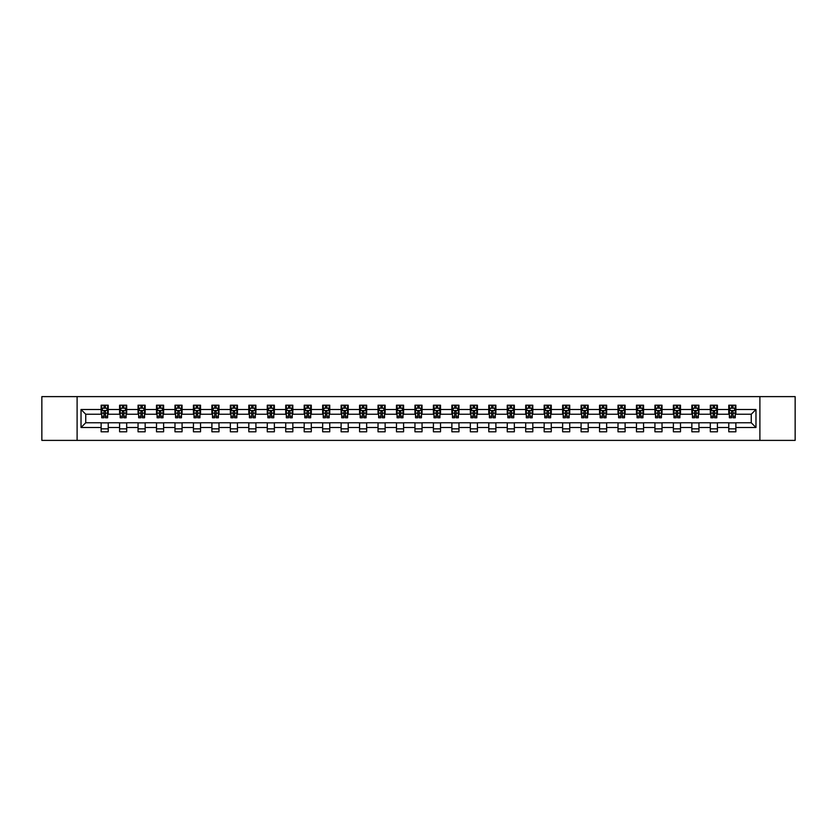 <?xml version="1.0" encoding="UTF-8"?>
<svg xmlns="http://www.w3.org/2000/svg" width="837" height="837" viewBox="0 0 837 837"><rect width="100%" height="100%" fill="white"/><g stroke="black" fill="none" stroke-linecap="round" stroke-linejoin="round"><path stroke-width="1.26" d="M759.891 440.388L795.15 440.388L795.15 396.612L759.891 396.612L759.891 440.388L77.109 440.388L77.109 396.612L41.85 396.612L41.85 440.388L77.109 440.388M759.891 396.612L77.109 396.612M735.869 409.502L735.869 405.192L728.765 405.192L728.765 409.502L717.403 409.502L717.403 405.192L710.31 405.192L710.31 409.502L698.947 409.502L698.947 405.192L691.843 405.192L691.843 409.502L680.491 409.502L680.491 405.192L673.387 405.192L673.387 409.502L662.025 409.502L662.025 405.192L654.932 405.192L654.932 409.502L643.569 409.502L643.569 405.192L636.465 405.192L636.465 409.502L625.103 409.502L625.103 405.192L618.009 405.192L618.009 409.502L606.647 409.502L606.647 405.192L599.543 405.192L599.543 409.502L588.191 409.502L588.191 405.192L581.087 405.192L581.087 409.502L569.725 409.502L569.725 405.192L562.631 405.192L562.631 409.502L551.269 409.502L551.269 405.192L544.165 405.192L544.165 409.502L532.813 409.502L532.813 405.192L525.709 405.192L525.709 409.502L514.347 409.502L514.347 405.192L507.253 405.192L507.253 409.502L495.891 409.502L495.891 405.192L488.787 405.192L488.787 409.502L477.425 409.502L477.425 405.192L470.331 405.192L470.331 409.502L458.969 409.502L458.969 405.192L451.865 405.192L451.865 409.502L440.513 409.502L440.513 405.192L433.409 405.192L433.409 409.502L422.047 409.502L422.047 405.192L414.953 405.192L414.953 409.502L403.591 409.502L403.591 405.192L396.487 405.192L396.487 409.502L385.135 409.502L385.135 405.192L378.031 405.192L378.031 409.502L366.669 409.502L366.669 405.192L359.575 405.192L359.575 409.502L348.213 409.502L348.213 405.192L341.109 405.192L341.109 409.502L329.747 409.502L329.747 405.192L322.653 405.192L322.653 409.502L311.291 409.502L311.291 405.192L304.187 405.192L304.187 409.502L292.835 409.502L292.835 405.192L285.731 405.192L285.731 409.502L274.369 409.502L274.369 405.192L267.275 405.192L267.275 409.502L255.913 409.502L255.913 405.192L248.809 405.192L248.809 409.502L237.457 409.502L237.457 405.192L230.353 405.192L230.353 409.502L218.991 409.502L218.991 405.192L211.897 405.192L211.897 409.502L200.535 409.502L200.535 405.192L193.431 405.192L193.431 409.502L182.068 409.502L182.068 405.192L174.975 405.192L174.975 409.502L163.613 409.502L163.613 405.192L156.509 405.192L156.509 409.502L145.157 409.502L145.157 405.192L138.053 405.192L138.053 409.502L126.69 409.502L126.69 405.192L119.597 405.192L119.597 409.502L108.235 409.502L108.235 405.192L101.131 405.192L101.131 409.502L81.022 409.502L81.022 427.498L85.751 422.758L101.131 422.758L101.131 431.808L108.235 431.808L108.235 422.758L119.597 422.758L119.597 431.808L126.69 431.808L126.69 422.758L138.053 422.758L138.053 431.808L145.157 431.808L145.157 422.758L156.509 422.758L156.509 431.808L163.613 431.808L163.613 422.758L174.975 422.758L174.975 431.808L182.068 431.808L182.068 422.758L193.431 422.758L193.431 431.808L200.535 431.808L200.535 422.758L211.897 422.758L211.897 431.808L218.991 431.808L218.991 422.758L230.353 422.758L230.353 431.808L237.457 431.808L237.457 422.758L248.809 422.758L248.809 431.808L255.913 431.808L255.913 422.758L267.275 422.758L267.275 431.808L274.369 431.808L274.369 422.758L285.731 422.758L285.731 431.808L292.835 431.808L292.835 422.758L304.187 422.758L304.187 431.808L311.291 431.808L311.291 422.758L322.653 422.758L322.653 431.808L329.747 431.808L329.747 422.758L341.109 422.758L341.109 431.808L348.213 431.808L348.213 422.758L359.575 422.758L359.575 431.808L366.669 431.808L366.669 422.758L378.031 422.758L378.031 431.808L385.135 431.808L385.135 422.758L396.487 422.758L396.487 431.808L403.591 431.808L403.591 422.758L414.953 422.758L414.953 431.808L422.047 431.808L422.047 422.758L433.409 422.758L433.409 431.808L440.513 431.808L440.513 422.758L451.865 422.758L451.865 431.808L458.969 431.808L458.969 422.758L470.331 422.758L470.331 431.808L477.425 431.808L477.425 422.758L488.787 422.758L488.787 431.808L495.891 431.808L495.891 422.758L507.253 422.758L507.253 431.808L514.347 431.808L514.347 422.758L525.709 422.758L525.709 431.808L532.813 431.808L532.813 422.758L544.165 422.758L544.165 431.808L551.269 431.808L551.269 422.758L562.631 422.758L562.631 431.808L569.725 431.808L569.725 422.758L581.087 422.758L581.087 431.808L588.191 431.808L588.191 422.758L599.543 422.758L599.543 431.808L606.647 431.808L606.647 422.758L618.009 422.758L618.009 431.808L625.103 431.808L625.103 422.758L636.465 422.758L636.465 431.808L643.569 431.808L643.569 422.758L654.932 422.758L654.932 431.808L662.025 431.808L662.025 422.758L673.387 422.758L673.387 431.808L680.491 431.808L680.491 422.758L691.843 422.758L691.843 431.808L698.947 431.808L698.947 422.758L710.31 422.758L710.31 431.808L717.403 431.808L717.403 422.758L728.765 422.758L728.765 431.808L735.869 431.808L735.869 422.758L751.249 422.758L751.249 414.242L735.869 414.242L735.869 409.502L755.978 409.502L755.978 427.498L735.869 427.498M728.765 427.498L717.403 427.498M710.31 427.498L698.947 427.498M691.843 427.498L680.491 427.498M673.387 427.498L662.025 427.498M654.932 427.498L643.569 427.498M636.465 427.498L625.103 427.498M618.009 427.498L606.647 427.498M599.543 427.498L588.191 427.498M581.087 427.498L569.725 427.498M562.631 427.498L551.269 427.498M544.165 427.498L532.813 427.498M525.709 427.498L514.347 427.498M507.253 427.498L495.891 427.498M488.787 427.498L477.425 427.498M470.331 427.498L458.969 427.498M451.865 427.498L440.513 427.498M433.409 427.498L422.047 427.498M414.953 427.498L403.591 427.498M396.487 427.498L385.135 427.498M378.031 427.498L366.669 427.498M359.575 427.498L348.213 427.498M341.109 427.498L329.747 427.498M322.653 427.498L311.291 427.498M304.187 427.498L292.835 427.498M285.731 427.498L274.369 427.498M267.275 427.498L255.913 427.498M248.809 427.498L237.457 427.498M230.353 427.498L218.991 427.498M211.897 427.498L200.535 427.498M193.431 427.498L182.068 427.498M174.975 427.498L163.613 427.498M156.509 427.498L145.157 427.498M138.053 427.498L126.69 427.498M119.597 427.498L108.235 427.498M101.131 427.498L81.022 427.498M728.765 409.502L728.765 414.242L717.403 414.242L717.403 409.502M710.31 409.502L710.31 414.242L698.947 414.242L698.947 409.502M691.843 409.502L691.843 414.242L680.491 414.242L680.491 409.502M673.387 409.502L673.387 414.242L662.025 414.242L662.025 409.502M654.932 409.502L654.932 414.242L643.569 414.242L643.569 409.502M636.465 409.502L636.465 414.242L625.103 414.242L625.103 409.502M618.009 409.502L618.009 414.242L606.647 414.242L606.647 409.502M599.543 409.502L599.543 414.242L588.191 414.242L588.191 409.502M581.087 409.502L581.087 414.242L569.725 414.242L569.725 409.502M562.631 409.502L562.631 414.242L551.269 414.242L551.269 409.502M544.165 409.502L544.165 414.242L532.813 414.242L532.813 409.502M525.709 409.502L525.709 414.242L514.347 414.242L514.347 409.502M507.253 409.502L507.253 414.242L495.891 414.242L495.891 409.502M488.787 409.502L488.787 414.242L477.425 414.242L477.425 409.502M470.331 409.502L470.331 414.242L458.969 414.242L458.969 409.502M451.865 409.502L451.865 414.242L440.513 414.242L440.513 409.502M433.409 409.502L433.409 414.242L422.047 414.242L422.047 409.502M414.953 409.502L414.953 414.242L403.591 414.242L403.591 409.502M396.487 409.502L396.487 414.242L385.135 414.242L385.135 409.502M378.031 409.502L378.031 414.242L366.669 414.242L366.669 409.502M359.575 409.502L359.575 414.242L348.213 414.242L348.213 409.502M341.109 409.502L341.109 414.242L329.747 414.242L329.747 409.502M322.653 409.502L322.653 414.242L311.291 414.242L311.291 409.502M304.187 409.502L304.187 414.242L292.835 414.242L292.835 409.502M285.731 409.502L285.731 414.242L274.369 414.242L274.369 409.502M267.275 409.502L267.275 414.242L255.913 414.242L255.913 409.502M248.809 409.502L248.809 414.242L237.457 414.242L237.457 409.502M230.353 409.502L230.353 414.242L218.991 414.242L218.991 409.502M211.897 409.502L211.897 414.242L200.535 414.242L200.535 409.502M193.431 409.502L193.431 414.242L182.068 414.242L182.068 409.502M174.975 409.502L174.975 414.242L163.613 414.242L163.613 409.502M156.509 409.502L156.509 414.242L145.157 414.242L145.157 409.502M138.053 409.502L138.053 414.242L126.69 414.242L126.69 409.502M119.597 409.502L119.597 414.242L108.235 414.242L108.235 409.502M101.131 409.502L101.131 414.242L85.751 414.242L81.022 409.502M85.751 414.242L85.751 422.758M755.978 427.498L751.249 422.758M751.249 414.242L755.978 409.502M101.131 408.142L101.727 408.142M103.976 408.142L105.399 408.142M107.638 408.142L108.235 408.142M101.131 414.127L101.727 414.127M103.976 414.127L105.399 414.127M107.638 414.127L108.235 414.127M101.131 422.873L108.235 422.873M101.131 428.858L108.235 428.858M119.597 422.873L126.69 422.873M119.597 428.858L126.69 428.858M119.597 408.142L120.183 408.142M122.432 408.142L123.855 408.142M126.105 408.142L126.69 408.142M119.597 414.127L120.183 414.127M122.432 414.127L123.855 414.127M126.105 414.127L126.69 414.127M138.053 422.873L145.157 422.873M138.053 428.858L145.157 428.858M138.053 408.142L138.649 408.142M140.898 408.142L142.311 408.142M144.56 408.142L145.157 408.142M138.053 414.127L138.649 414.127M140.898 414.127L142.311 414.127M144.56 414.127L145.157 414.127M156.509 422.873L163.613 422.873M156.509 428.858L163.613 428.858M156.509 408.142L157.105 408.142M159.354 408.142L160.777 408.142M163.027 408.142L163.613 408.142M156.509 414.127L157.105 414.127M159.354 414.127L160.777 414.127M163.027 414.127L163.613 414.127M174.975 422.873L182.068 422.873M174.975 428.858L182.068 428.858M174.975 408.142L175.561 408.142M177.81 408.142L179.233 408.142M181.483 408.142L182.068 408.142M174.975 414.127L175.561 414.127M177.81 414.127L179.233 414.127M181.483 414.127L182.068 414.127M193.431 422.873L200.535 422.873M193.431 428.858L200.535 428.858M193.431 408.142L194.027 408.142M196.276 408.142L197.689 408.142M199.938 408.142L200.535 408.142M193.431 414.127L194.027 414.127M196.276 414.127L197.689 414.127M199.938 414.127L200.535 414.127M211.897 422.873L218.991 422.873M211.897 428.858L218.991 428.858M211.897 408.142L212.483 408.142M214.732 408.142L216.155 408.142M218.405 408.142L218.991 408.142M211.897 414.127L212.483 414.127M214.732 414.127L216.155 414.127M218.405 414.127L218.991 414.127M230.353 422.873L237.457 422.873M230.353 428.858L237.457 428.858M230.353 408.142L230.949 408.142M233.188 408.142L234.611 408.142M236.861 408.142L237.457 408.142M230.353 414.127L230.949 414.127M233.188 414.127L234.611 414.127M236.861 414.127L237.457 414.127M248.809 422.873L255.913 422.873M248.809 428.858L255.913 428.858M248.809 408.142L249.405 408.142M251.655 408.142L253.077 408.142M255.316 408.142L255.913 408.142M248.809 414.127L249.405 414.127M251.655 414.127L253.077 414.127M255.316 414.127L255.913 414.127M267.275 422.873L274.369 422.873M267.275 428.858L274.369 428.858M267.275 408.142L267.861 408.142M270.11 408.142L271.533 408.142M273.783 408.142L274.369 408.142M267.275 414.127L267.861 414.127M270.11 414.127L271.533 414.127M273.783 414.127L274.369 414.127M285.731 422.873L292.835 422.873M285.731 428.858L292.835 428.858M285.731 408.142L286.327 408.142M288.577 408.142L289.989 408.142M292.239 408.142L292.835 408.142M285.731 414.127L286.327 414.127M288.577 414.127L289.989 414.127M292.239 414.127L292.835 414.127M304.187 422.873L311.291 422.873M304.187 428.858L311.291 428.858M304.187 408.142L304.783 408.142M307.033 408.142L308.455 408.142M310.705 408.142L311.291 408.142M304.187 414.127L304.783 414.127M307.033 414.127L308.455 414.127M310.705 414.127L311.291 414.127M322.653 422.873L329.747 422.873M322.653 428.858L329.747 428.858M322.653 408.142L323.239 408.142M325.488 408.142L326.911 408.142M329.161 408.142L329.747 408.142M322.653 414.127L323.239 414.127M325.488 414.127L326.911 414.127M329.161 414.127L329.747 414.127M341.109 422.873L348.213 422.873M341.109 428.858L348.213 428.858M341.109 408.142L341.705 408.142M343.955 408.142L345.367 408.142M347.617 408.142L348.213 408.142M341.109 414.127L341.705 414.127M343.955 414.127L345.367 414.127M347.617 414.127L348.213 414.127M359.575 422.873L366.669 422.873M359.575 428.858L366.669 428.858M359.575 408.142L360.161 408.142M362.411 408.142L363.833 408.142M366.083 408.142L366.669 408.142M359.575 414.127L360.161 414.127M362.411 414.127L363.833 414.127M366.083 414.127L366.669 414.127M378.031 422.873L385.135 422.873M378.031 428.858L385.135 428.858M378.031 408.142L378.627 408.142M380.866 408.142L382.289 408.142M384.539 408.142L385.135 408.142M378.031 414.127L378.627 414.127M380.866 414.127L382.289 414.127M384.539 414.127L385.135 414.127M396.487 422.873L403.591 422.873M396.487 428.858L403.591 428.858M396.487 408.142L397.083 408.142M399.333 408.142L400.745 408.142M402.995 408.142L403.591 408.142M396.487 414.127L397.083 414.127M399.333 414.127L400.745 414.127M402.995 414.127L403.591 414.127M414.953 422.873L422.047 422.873M414.953 428.858L422.047 428.858M414.953 408.142L415.539 408.142M417.789 408.142L419.211 408.142M421.461 408.142L422.047 408.142M414.953 414.127L415.539 414.127M417.789 414.127L419.211 414.127M421.461 414.127L422.047 414.127M433.409 422.873L440.513 422.873M433.409 428.858L440.513 428.858M433.409 408.142L434.005 408.142M436.255 408.142L437.667 408.142M439.917 408.142L440.513 408.142M433.409 414.127L434.005 414.127M436.255 414.127L437.667 414.127M439.917 414.127L440.513 414.127M451.865 422.873L458.969 422.873M451.865 428.858L458.969 428.858M451.865 408.142L452.461 408.142M454.711 408.142L456.134 408.142M458.373 408.142L458.969 408.142M451.865 414.127L452.461 414.127M454.711 414.127L456.134 414.127M458.373 414.127L458.969 414.127M470.331 422.873L477.425 422.873M470.331 428.858L477.425 428.858M470.331 408.142L470.917 408.142M473.167 408.142L474.589 408.142M476.839 408.142L477.425 408.142M470.331 414.127L470.917 414.127M473.167 414.127L474.589 414.127M476.839 414.127L477.425 414.127M488.787 422.873L495.891 422.873M488.787 428.858L495.891 428.858M488.787 408.142L489.383 408.142M491.633 408.142L493.045 408.142M495.295 408.142L495.891 408.142M488.787 414.127L489.383 414.127M491.633 414.127L493.045 414.127M495.295 414.127L495.891 414.127M507.253 422.873L514.347 422.873M507.253 428.858L514.347 428.858M507.253 408.142L507.839 408.142M510.089 408.142L511.512 408.142M513.761 408.142L514.347 408.142M507.253 414.127L507.839 414.127M510.089 414.127L511.512 414.127M513.761 414.127L514.347 414.127M525.709 422.873L532.813 422.873M525.709 428.858L532.813 428.858M525.709 408.142L526.295 408.142M528.545 408.142L529.967 408.142M532.217 408.142L532.813 408.142M525.709 414.127L526.295 414.127M528.545 414.127L529.967 414.127M532.217 414.127L532.813 414.127M544.165 422.873L551.269 422.873M544.165 428.858L551.269 428.858M544.165 408.142L544.761 408.142M547.011 408.142L548.423 408.142M550.673 408.142L551.269 408.142M544.165 414.127L544.761 414.127M547.011 414.127L548.423 414.127M550.673 414.127L551.269 414.127M562.631 422.873L569.725 422.873M562.631 428.858L569.725 428.858M562.631 408.142L563.217 408.142M565.467 408.142L566.89 408.142M569.139 408.142L569.725 408.142M562.631 414.127L563.217 414.127M565.467 414.127L566.89 414.127M569.139 414.127L569.725 414.127M581.087 422.873L588.191 422.873M581.087 428.858L588.191 428.858M581.087 408.142L581.684 408.142M583.923 408.142L585.345 408.142M587.595 408.142L588.191 408.142M581.087 414.127L581.684 414.127M583.923 414.127L585.345 414.127M587.595 414.127L588.191 414.127M599.543 422.873L606.647 422.873M599.543 428.858L606.647 428.858M599.543 408.142L600.139 408.142M602.389 408.142L603.812 408.142M606.051 408.142L606.647 408.142M599.543 414.127L600.139 414.127M602.389 414.127L603.812 414.127M606.051 414.127L606.647 414.127M618.009 422.873L625.103 422.873M618.009 428.858L625.103 428.858M618.009 408.142L618.595 408.142M620.845 408.142L622.268 408.142M624.517 408.142L625.103 408.142M618.009 414.127L618.595 414.127M620.845 414.127L622.268 414.127M624.517 414.127L625.103 414.127M636.465 422.873L643.569 422.873M636.465 428.858L643.569 428.858M636.465 408.142L637.062 408.142M639.311 408.142L640.723 408.142M642.973 408.142L643.569 408.142M636.465 414.127L637.062 414.127M639.311 414.127L640.723 414.127M642.973 414.127L643.569 414.127M654.932 422.873L662.025 422.873M654.932 428.858L662.025 428.858M654.932 408.142L655.517 408.142M657.767 408.142L659.19 408.142M661.439 408.142L662.025 408.142M654.932 414.127L655.517 414.127M657.767 414.127L659.19 414.127M661.439 414.127L662.025 414.127M673.387 422.873L680.491 422.873M673.387 428.858L680.491 428.858M673.387 408.142L673.973 408.142M676.223 408.142L677.646 408.142M679.895 408.142L680.491 408.142M673.387 414.127L673.973 414.127M676.223 414.127L677.646 414.127M679.895 414.127L680.491 414.127M691.843 422.873L698.947 422.873M691.843 428.858L698.947 428.858M691.843 408.142L692.44 408.142M694.689 408.142L696.102 408.142M698.351 408.142L698.947 408.142M691.843 414.127L692.44 414.127M694.689 414.127L696.102 414.127M698.351 414.127L698.947 414.127M710.31 422.873L717.403 422.873M710.31 428.858L717.403 428.858M710.31 408.142L710.895 408.142M713.145 408.142L714.568 408.142M716.817 408.142L717.403 408.142M710.31 414.127L710.895 414.127M713.145 414.127L714.568 414.127M716.817 414.127L717.403 414.127M728.765 422.873L735.869 422.873M728.765 428.858L735.869 428.858M728.765 408.142L729.362 408.142M731.601 408.142L733.024 408.142M735.273 408.142L735.869 408.142M728.765 414.127L729.362 414.127M731.601 414.127L733.024 414.127M735.273 414.127L735.869 414.127M105.399 406.73L103.976 406.73M107.638 416.303L105.399 416.303L105.399 417.789L107.638 417.789L107.638 410.569L106.456 408.205L102.909 408.205L101.727 410.569L101.727 417.789L103.976 417.789L103.976 416.303L101.727 416.303M101.727 410.569L101.727 405.192M107.638 410.569L107.638 405.192M103.976 408.205L103.976 405.192M105.399 405.192L105.399 408.205M105.399 416.303L105.399 411.459L103.976 411.459L103.976 416.303M123.855 406.73L122.432 406.73M126.105 416.303L123.855 416.303L123.855 417.789L126.105 417.789L126.105 410.569L124.922 408.205L121.365 408.205L120.183 410.569L120.183 417.789L122.432 417.789L122.432 416.303L120.183 416.303M120.183 410.569L120.183 405.192M126.105 410.569L126.105 405.192M122.432 408.205L122.432 405.192M123.855 405.192L123.855 408.205M123.855 416.303L123.855 411.459L122.432 411.459L122.432 416.303M142.311 406.73L140.898 406.73M144.56 416.303L142.311 416.303L142.311 417.789L144.56 417.789L144.56 410.569L143.378 408.205L139.831 408.205L138.649 410.569L138.649 417.789L140.898 417.789L140.898 416.303L138.649 416.303M138.649 410.569L138.649 405.192M144.56 410.569L144.56 405.192M140.898 408.205L140.898 405.192M142.311 405.192L142.311 408.205M142.311 416.303L142.311 411.459L140.898 411.459L140.898 416.303M160.777 406.73L159.354 406.73M163.027 416.303L160.777 416.303L160.777 417.789L163.027 417.789L163.027 410.569L161.834 408.205L158.287 408.205L157.105 410.569L157.105 417.789L159.354 417.789L159.354 416.303L157.105 416.303M157.105 410.569L157.105 405.192M163.027 410.569L163.027 405.192M159.354 408.205L159.354 405.192M160.777 405.192L160.777 408.205M160.777 416.303L160.777 411.459L159.354 411.459L159.354 416.303M179.233 406.73L177.81 406.73M181.483 416.303L179.233 416.303L179.233 417.789L181.483 417.789L181.483 410.569L180.3 408.205L176.743 408.205L175.561 410.569L175.561 417.789L177.81 417.789L177.81 416.303L175.561 416.303M175.561 410.569L175.561 405.192M181.483 410.569L181.483 405.192M177.81 408.205L177.81 405.192M179.233 405.192L179.233 408.205M179.233 416.303L179.233 411.459L177.81 411.459L177.81 416.303M197.689 406.73L196.276 406.73M199.938 416.303L197.689 416.303L197.689 417.789L199.938 417.789L199.938 410.569L198.756 408.205L195.209 408.205L194.027 410.569L194.027 417.789L196.276 417.789L196.276 416.303L194.027 416.303M194.027 410.569L194.027 405.192M199.938 410.569L199.938 405.192M196.276 408.205L196.276 405.192M197.689 405.192L197.689 408.205M197.689 416.303L197.689 411.459L196.276 411.459L196.276 416.303M216.155 406.73L214.732 406.73M218.405 416.303L216.155 416.303L216.155 417.789L218.405 417.789L218.405 410.569L217.222 408.205L213.665 408.205L212.483 410.569L212.483 417.789L214.732 417.789L214.732 416.303L212.483 416.303M212.483 410.569L212.483 405.192M218.405 410.569L218.405 405.192M214.732 408.205L214.732 405.192M216.155 405.192L216.155 408.205M216.155 416.303L216.155 411.459L214.732 411.459L214.732 416.303M234.611 406.73L233.188 406.73M236.861 416.303L234.611 416.303L234.611 417.789L236.861 417.789L236.861 410.569L235.678 408.205L232.131 408.205L230.949 410.569L230.949 417.789L233.188 417.789L233.188 416.303L230.949 416.303M230.949 410.569L230.949 405.192M236.861 410.569L236.861 405.192M233.188 408.205L233.188 405.192M234.611 405.192L234.611 408.205M234.611 416.303L234.611 411.459L233.188 411.459L233.188 416.303M253.077 406.73L251.655 406.73M255.316 416.303L253.077 416.303L253.077 417.789L255.316 417.789L255.316 410.569L254.134 408.205L250.587 408.205L249.405 410.569L249.405 417.789L251.655 417.789L251.655 416.303L249.405 416.303M249.405 410.569L249.405 405.192M255.316 410.569L255.316 405.192M251.655 408.205L251.655 405.192M253.077 405.192L253.077 408.205M253.077 416.303L253.077 411.459L251.655 411.459L251.655 416.303M271.533 406.73L270.11 406.73M273.783 416.303L271.533 416.303L271.533 417.789L273.783 417.789L273.783 410.569L272.6 408.205L269.043 408.205L267.861 410.569L267.861 417.789L270.11 417.789L270.11 416.303L267.861 416.303M267.861 410.569L267.861 405.192M273.783 410.569L273.783 405.192M270.11 408.205L270.11 405.192M271.533 405.192L271.533 408.205M271.533 416.303L271.533 411.459L270.11 411.459L270.11 416.303M289.989 406.73L288.577 406.73M292.239 416.303L289.989 416.303L289.989 417.789L292.239 417.789L292.239 410.569L291.056 408.205L287.51 408.205L286.327 410.569L286.327 417.789L288.577 417.789L288.577 416.303L286.327 416.303M286.327 410.569L286.327 405.192M292.239 410.569L292.239 405.192M288.577 408.205L288.577 405.192M289.989 405.192L289.989 408.205M289.989 416.303L289.989 411.459L288.577 411.459L288.577 416.303M308.455 406.73L307.033 406.73M310.705 416.303L308.455 416.303L308.455 417.789L310.705 417.789L310.705 410.569L309.512 408.205L305.965 408.205L304.783 410.569L304.783 417.789L307.033 417.789L307.033 416.303L304.783 416.303M304.783 410.569L304.783 405.192M310.705 410.569L310.705 405.192M307.033 408.205L307.033 405.192M308.455 405.192L308.455 408.205M308.455 416.303L308.455 411.459L307.033 411.459L307.033 416.303M326.911 406.73L325.488 406.73M329.161 416.303L326.911 416.303L326.911 417.789L329.161 417.789L329.161 410.569L327.978 408.205L324.421 408.205L323.239 410.569L323.239 417.789L325.488 417.789L325.488 416.303L323.239 416.303M323.239 410.569L323.239 405.192M329.161 410.569L329.161 405.192M325.488 408.205L325.488 405.192M326.911 405.192L326.911 408.205M326.911 416.303L326.911 411.459L325.488 411.459L325.488 416.303M345.367 406.73L343.955 406.73M347.617 416.303L345.367 416.303L345.367 417.789L347.617 417.789L347.617 410.569L346.434 408.205L342.888 408.205L341.705 410.569L341.705 417.789L343.955 417.789L343.955 416.303L341.705 416.303M341.705 410.569L341.705 405.192M347.617 410.569L347.617 405.192M343.955 408.205L343.955 405.192M345.367 405.192L345.367 408.205M345.367 416.303L345.367 411.459L343.955 411.459L343.955 416.303M363.833 406.73L362.411 406.73M366.083 416.303L363.833 416.303L363.833 417.789L366.083 417.789L366.083 410.569L364.901 408.205L361.343 408.205L360.161 410.569L360.161 417.789L362.411 417.789L362.411 416.303L360.161 416.303M360.161 410.569L360.161 405.192M366.083 410.569L366.083 405.192M362.411 408.205L362.411 405.192M363.833 405.192L363.833 408.205M363.833 416.303L363.833 411.459L362.411 411.459L362.411 416.303M382.289 406.73L380.866 406.73M384.539 416.303L382.289 416.303L382.289 417.789L384.539 417.789L384.539 410.569L383.356 408.205L379.81 408.205L378.627 410.569L378.627 417.789L380.866 417.789L380.866 416.303L378.627 416.303M378.627 410.569L378.627 405.192M384.539 410.569L384.539 405.192M380.866 408.205L380.866 405.192M382.289 405.192L382.289 408.205M382.289 416.303L382.289 411.459L380.866 411.459L380.866 416.303M400.745 406.73L399.333 406.73M402.995 416.303L400.745 416.303L400.745 417.789L402.995 417.789L402.995 410.569L401.812 408.205L398.266 408.205L397.083 410.569L397.083 417.789L399.333 417.789L399.333 416.303L397.083 416.303M397.083 410.569L397.083 405.192M402.995 410.569L402.995 405.192M399.333 408.205L399.333 405.192M400.745 405.192L400.745 408.205M400.745 416.303L400.745 411.459L399.333 411.459L399.333 416.303M419.211 406.73L417.789 406.73M421.461 416.303L419.211 416.303L419.211 417.789L421.461 417.789L421.461 410.569L420.279 408.205L416.721 408.205L415.539 410.569L415.539 417.789L417.789 417.789L417.789 416.303L415.539 416.303M415.539 410.569L415.539 405.192M421.461 410.569L421.461 405.192M417.789 408.205L417.789 405.192M419.211 405.192L419.211 408.205M419.211 416.303L419.211 411.459L417.789 411.459L417.789 416.303M437.667 406.73L436.255 406.73M439.917 416.303L437.667 416.303L437.667 417.789L439.917 417.789L439.917 410.569L438.734 408.205L435.188 408.205L434.005 410.569L434.005 417.789L436.255 417.789L436.255 416.303L434.005 416.303M434.005 410.569L434.005 405.192M439.917 410.569L439.917 405.192M436.255 408.205L436.255 405.192M437.667 405.192L437.667 408.205M437.667 416.303L437.667 411.459L436.255 411.459L436.255 416.303M456.134 406.73L454.711 406.73M458.373 416.303L456.134 416.303L456.134 417.789L458.373 417.789L458.373 410.569L457.19 408.205L453.644 408.205L452.461 410.569L452.461 417.789L454.711 417.789L454.711 416.303L452.461 416.303M452.461 410.569L452.461 405.192M458.373 410.569L458.373 405.192M454.711 408.205L454.711 405.192M456.134 405.192L456.134 408.205M456.134 416.303L456.134 411.459L454.711 411.459L454.711 416.303M474.589 406.73L473.167 406.73M476.839 416.303L474.589 416.303L474.589 417.789L476.839 417.789L476.839 410.569L475.657 408.205L472.099 408.205L470.917 410.569L470.917 417.789L473.167 417.789L473.167 416.303L470.917 416.303M470.917 410.569L470.917 405.192M476.839 410.569L476.839 405.192M473.167 408.205L473.167 405.192M474.589 405.192L474.589 408.205M474.589 416.303L474.589 411.459L473.167 411.459L473.167 416.303M493.045 406.73L491.633 406.73M495.295 416.303L493.045 416.303L493.045 417.789L495.295 417.789L495.295 410.569L494.112 408.205L490.566 408.205L489.383 410.569L489.383 417.789L491.633 417.789L491.633 416.303L489.383 416.303M489.383 410.569L489.383 405.192M495.295 410.569L495.295 405.192M491.633 408.205L491.633 405.192M493.045 405.192L493.045 408.205M493.045 416.303L493.045 411.459L491.633 411.459L491.633 416.303M511.512 406.73L510.089 406.73M513.761 416.303L511.512 416.303L511.512 417.789L513.761 417.789L513.761 410.569L512.579 408.205L509.022 408.205L507.839 410.569L507.839 417.789L510.089 417.789L510.089 416.303L507.839 416.303M507.839 410.569L507.839 405.192M513.761 410.569L513.761 405.192M510.089 408.205L510.089 405.192M511.512 405.192L511.512 408.205M511.512 416.303L511.512 411.459L510.089 411.459L510.089 416.303M529.967 406.73L528.545 406.73M532.217 416.303L529.967 416.303L529.967 417.789L532.217 417.789L532.217 410.569L531.035 408.205L527.488 408.205L526.295 410.569L526.295 417.789L528.545 417.789L528.545 416.303L526.295 416.303M526.295 410.569L526.295 405.192M532.217 410.569L532.217 405.192M528.545 408.205L528.545 405.192M529.967 405.192L529.967 408.205M529.967 416.303L529.967 411.459L528.545 411.459L528.545 416.303M548.423 406.73L547.011 406.73M550.673 416.303L548.423 416.303L548.423 417.789L550.673 417.789L550.673 410.569L549.49 408.205L545.944 408.205L544.761 410.569L544.761 417.789L547.011 417.789L547.011 416.303L544.761 416.303M544.761 410.569L544.761 405.192M550.673 410.569L550.673 405.192M547.011 408.205L547.011 405.192M548.423 405.192L548.423 408.205M548.423 416.303L548.423 411.459L547.011 411.459L547.011 416.303M566.89 406.73L565.467 406.73M569.139 416.303L566.89 416.303L566.89 417.789L569.139 417.789L569.139 410.569L567.957 408.205L564.4 408.205L563.217 410.569L563.217 417.789L565.467 417.789L565.467 416.303L563.217 416.303M563.217 410.569L563.217 405.192M569.139 410.569L569.139 405.192M565.467 408.205L565.467 405.192M566.89 405.192L566.89 408.205M566.89 416.303L566.89 411.459L565.467 411.459L565.467 416.303M585.345 406.73L583.923 406.73M587.595 416.303L585.345 416.303L585.345 417.789L587.595 417.789L587.595 410.569L586.413 408.205L582.866 408.205L581.684 410.569L581.684 417.789L583.923 417.789L583.923 416.303L581.684 416.303M581.684 410.569L581.684 405.192M587.595 410.569L587.595 405.192M583.923 408.205L583.923 405.192M585.345 405.192L585.345 408.205M585.345 416.303L585.345 411.459L583.923 411.459L583.923 416.303M603.812 406.73L602.389 406.73M606.051 416.303L603.812 416.303L603.812 417.789L606.051 417.789L606.051 410.569L604.869 408.205L601.322 408.205L600.139 410.569L600.139 417.789L602.389 417.789L602.389 416.303L600.139 416.303M600.139 410.569L600.139 405.192M606.051 410.569L606.051 405.192M602.389 408.205L602.389 405.192M603.812 405.192L603.812 408.205M603.812 416.303L603.812 411.459L602.389 411.459L602.389 416.303M622.268 406.73L620.845 406.73M624.517 416.303L622.268 416.303L622.268 417.789L624.517 417.789L624.517 410.569L623.335 408.205L619.778 408.205L618.595 410.569L618.595 417.789L620.845 417.789L620.845 416.303L618.595 416.303M618.595 410.569L618.595 405.192M624.517 410.569L624.517 405.192M620.845 408.205L620.845 405.192M622.268 405.192L622.268 408.205M622.268 416.303L622.268 411.459L620.845 411.459L620.845 416.303M640.723 406.73L639.311 406.73M642.973 416.303L640.723 416.303L640.723 417.789L642.973 417.789L642.973 410.569L641.791 408.205L638.244 408.205L637.062 410.569L637.062 417.789L639.311 417.789L639.311 416.303L637.062 416.303M637.062 410.569L637.062 405.192M642.973 410.569L642.973 405.192M639.311 408.205L639.311 405.192M640.723 405.192L640.723 408.205M640.723 416.303L640.723 411.459L639.311 411.459L639.311 416.303M659.19 406.73L657.767 406.73M661.439 416.303L659.19 416.303L659.19 417.789L661.439 417.789L661.439 410.569L660.257 408.205L656.7 408.205L655.517 410.569L655.517 417.789L657.767 417.789L657.767 416.303L655.517 416.303M655.517 410.569L655.517 405.192M661.439 410.569L661.439 405.192M657.767 408.205L657.767 405.192M659.19 405.192L659.19 408.205M659.19 416.303L659.19 411.459L657.767 411.459L657.767 416.303M677.646 406.73L676.223 406.73M679.895 416.303L677.646 416.303L677.646 417.789L679.895 417.789L679.895 410.569L678.713 408.205L675.166 408.205L673.973 410.569L673.973 417.789L676.223 417.789L676.223 416.303L673.973 416.303M673.973 410.569L673.973 405.192M679.895 410.569L679.895 405.192M676.223 408.205L676.223 405.192M677.646 405.192L677.646 408.205M677.646 416.303L677.646 411.459L676.223 411.459L676.223 416.303M696.102 406.73L694.689 406.73M698.351 416.303L696.102 416.303L696.102 417.789L698.351 417.789L698.351 410.569L697.169 408.205L693.622 408.205L692.44 410.569L692.44 417.789L694.689 417.789L694.689 416.303L692.44 416.303M692.44 410.569L692.44 405.192M698.351 410.569L698.351 405.192M694.689 408.205L694.689 405.192M696.102 405.192L696.102 408.205M696.102 416.303L696.102 411.459L694.689 411.459L694.689 416.303M714.568 406.73L713.145 406.73M716.817 416.303L714.568 416.303L714.568 417.789L716.817 417.789L716.817 410.569L715.635 408.205L712.078 408.205L710.895 410.569L710.895 417.789L713.145 417.789L713.145 416.303L710.895 416.303M710.895 410.569L710.895 405.192M716.817 410.569L716.817 405.192M713.145 408.205L713.145 405.192M714.568 405.192L714.568 408.205M714.568 416.303L714.568 411.459L713.145 411.459L713.145 416.303M733.024 406.73L731.601 406.73M735.273 416.303L733.024 416.303L733.024 417.789L735.273 417.789L735.273 410.569L734.091 408.205L730.544 408.205L729.362 410.569L729.362 417.789L731.601 417.789L731.601 416.303L729.362 416.303M729.362 410.569L729.362 405.192M735.273 410.569L735.273 405.192M731.601 408.205L731.601 405.192M733.024 405.192L733.024 408.205M733.024 416.303L733.024 411.459L731.601 411.459L731.601 416.303M107.617 410.517L101.758 410.517M101.727 408.351L102.836 408.351M106.529 408.351L107.638 408.351M103.976 413.133L101.727 413.133M107.638 413.133L105.399 413.133M105.399 407.483L103.976 407.483M126.073 410.517L120.214 410.517M120.183 408.351L121.302 408.351M124.985 408.351L126.105 408.351M122.432 413.133L120.183 413.133M126.105 413.133L123.855 413.133M123.855 407.483L122.432 407.483M144.529 410.517L138.67 410.517M138.649 408.351L139.758 408.351M143.451 408.351L144.56 408.351M140.898 413.133L138.649 413.133M144.56 413.133L142.311 413.133M142.311 407.483L140.898 407.483M162.995 410.517L157.136 410.517M157.105 408.351L158.214 408.351M161.907 408.351L163.027 408.351M159.354 413.133L157.105 413.133M163.027 413.133L160.777 413.133M160.777 407.483L159.354 407.483M181.451 410.517L175.592 410.517M175.561 408.351L176.68 408.351M180.373 408.351L181.483 408.351M177.81 413.133L175.561 413.133M181.483 413.133L179.233 413.133M179.233 407.483L177.81 407.483M199.907 410.517L194.058 410.517M194.027 408.351L195.136 408.351M198.829 408.351L199.938 408.351M196.276 413.133L194.027 413.133M199.938 413.133L197.689 413.133M197.689 407.483L196.276 407.483M218.373 410.517L212.514 410.517M212.483 408.351L213.592 408.351M217.285 408.351L218.405 408.351M214.732 413.133L212.483 413.133M218.405 413.133L216.155 413.133M216.155 407.483L214.732 407.483M236.829 410.517L230.97 410.517M230.949 408.351L232.058 408.351M235.752 408.351L236.861 408.351M233.188 413.133L230.949 413.133M236.861 413.133L234.611 413.133M234.611 407.483L233.188 407.483M255.295 410.517L249.436 410.517M249.405 408.351L250.514 408.351M254.207 408.351L255.316 408.351M251.655 413.133L249.405 413.133M255.316 413.133L253.077 413.133M253.077 407.483L251.655 407.483M273.751 410.517L267.892 410.517M267.861 408.351L268.98 408.351M272.663 408.351L273.783 408.351M270.11 413.133L267.861 413.133M273.783 413.133L271.533 413.133M271.533 407.483L270.11 407.483M292.207 410.517L286.348 410.517M286.327 408.351L287.436 408.351M291.13 408.351L292.239 408.351M288.577 413.133L286.327 413.133M292.239 413.133L289.989 413.133M289.989 407.483L288.577 407.483M310.673 410.517L304.814 410.517M304.783 408.351L305.892 408.351M309.585 408.351L310.705 408.351M307.033 413.133L304.783 413.133M310.705 413.133L308.455 413.133M308.455 407.483L307.033 407.483M329.129 410.517L323.27 410.517M323.239 408.351L324.358 408.351M328.052 408.351L329.161 408.351M325.488 413.133L323.239 413.133M329.161 413.133L326.911 413.133M326.911 407.483L325.488 407.483M347.585 410.517L341.737 410.517M341.705 408.351L342.814 408.351M346.508 408.351L347.617 408.351M343.955 413.133L341.705 413.133M347.617 413.133L345.367 413.133M345.367 407.483L343.955 407.483M366.051 410.517L360.192 410.517M360.161 408.351L361.27 408.351M364.963 408.351L366.083 408.351M362.411 413.133L360.161 413.133M366.083 413.133L363.833 413.133M363.833 407.483L362.411 407.483M384.507 410.517L378.648 410.517M378.627 408.351L379.736 408.351M383.43 408.351L384.539 408.351M380.866 413.133L378.627 413.133M384.539 413.133L382.289 413.133M382.289 407.483L380.866 407.483M402.974 410.517L397.115 410.517M397.083 408.351L398.192 408.351M401.886 408.351L402.995 408.351M399.333 413.133L397.083 413.133M402.995 413.133L400.745 413.133M400.745 407.483L399.333 407.483M421.429 410.517L415.57 410.517M415.539 408.351L416.659 408.351M420.341 408.351L421.461 408.351M417.789 413.133L415.539 413.133M421.461 413.133L419.211 413.133M419.211 407.483L417.789 407.483M439.885 410.517L434.026 410.517M434.005 408.351L435.114 408.351M438.808 408.351L439.917 408.351M436.255 413.133L434.005 413.133M439.917 413.133L437.667 413.133M437.667 407.483L436.255 407.483M458.352 410.517L452.493 410.517M452.461 408.351L453.57 408.351M457.264 408.351L458.373 408.351M454.711 413.133L452.461 413.133M458.373 413.133L456.134 413.133M456.134 407.483L454.711 407.483M476.808 410.517L470.949 410.517M470.917 408.351L472.037 408.351M475.73 408.351L476.839 408.351M473.167 413.133L470.917 413.133M476.839 413.133L474.589 413.133M474.589 407.483L473.167 407.483M495.263 410.517L489.415 410.517M489.383 408.351L490.492 408.351M494.186 408.351L495.295 408.351M491.633 413.133L489.383 413.133M495.295 413.133L493.045 413.133M493.045 407.483L491.633 407.483M513.73 410.517L507.871 410.517M507.839 408.351L508.948 408.351M512.642 408.351L513.761 408.351M510.089 413.133L507.839 413.133M513.761 413.133L511.512 413.133M511.512 407.483L510.089 407.483M532.186 410.517L526.327 410.517M526.295 408.351L527.415 408.351M531.108 408.351L532.217 408.351M528.545 413.133L526.295 413.133M532.217 413.133L529.967 413.133M529.967 407.483L528.545 407.483M550.652 410.517L544.793 410.517M544.761 408.351L545.87 408.351M549.564 408.351L550.673 408.351M547.011 413.133L544.761 413.133M550.673 413.133L548.423 413.133M548.423 407.483L547.011 407.483M569.108 410.517L563.249 410.517M563.217 408.351L564.337 408.351M568.02 408.351L569.139 408.351M565.467 413.133L563.217 413.133M569.139 413.133L566.89 413.133M566.89 407.483L565.467 407.483M587.564 410.517L581.705 410.517M581.684 408.351L582.793 408.351M586.486 408.351L587.595 408.351M583.923 413.133L581.684 413.133M587.595 413.133L585.345 413.133M585.345 407.483L583.923 407.483M606.03 410.517L600.171 410.517M600.139 408.351L601.248 408.351M604.942 408.351L606.051 408.351M602.389 413.133L600.139 413.133M606.051 413.133L603.812 413.133M603.812 407.483L602.389 407.483M624.486 410.517L618.627 410.517M618.595 408.351L619.715 408.351M623.408 408.351L624.517 408.351M620.845 413.133L618.595 413.133M624.517 413.133L622.268 413.133M622.268 407.483L620.845 407.483M642.942 410.517L637.093 410.517M637.062 408.351L638.171 408.351M641.864 408.351L642.973 408.351M639.311 413.133L637.062 413.133M642.973 413.133L640.723 413.133M640.723 407.483L639.311 407.483M661.408 410.517L655.549 410.517M655.517 408.351L656.626 408.351M660.32 408.351L661.439 408.351M657.767 413.133L655.517 413.133M661.439 413.133L659.19 413.133M659.19 407.483L657.767 407.483M679.864 410.517L674.005 410.517M673.973 408.351L675.093 408.351M678.786 408.351L679.895 408.351M676.223 413.133L673.973 413.133M679.895 413.133L677.646 413.133M677.646 407.483L676.223 407.483M698.33 410.517L692.471 410.517M692.44 408.351L693.549 408.351M697.242 408.351L698.351 408.351M694.689 413.133L692.44 413.133M698.351 413.133L696.102 413.133M696.102 407.483L694.689 407.483M716.786 410.517L710.927 410.517M710.895 408.351L712.015 408.351M715.698 408.351L716.817 408.351M713.145 413.133L710.895 413.133M716.817 413.133L714.568 413.133M714.568 407.483L713.145 407.483M735.242 410.517L729.383 410.517M729.362 408.351L730.471 408.351M734.164 408.351L735.273 408.351M731.601 413.133L729.362 413.133M735.273 413.133L733.024 413.133M733.024 407.483L731.601 407.483"/></g></svg>
